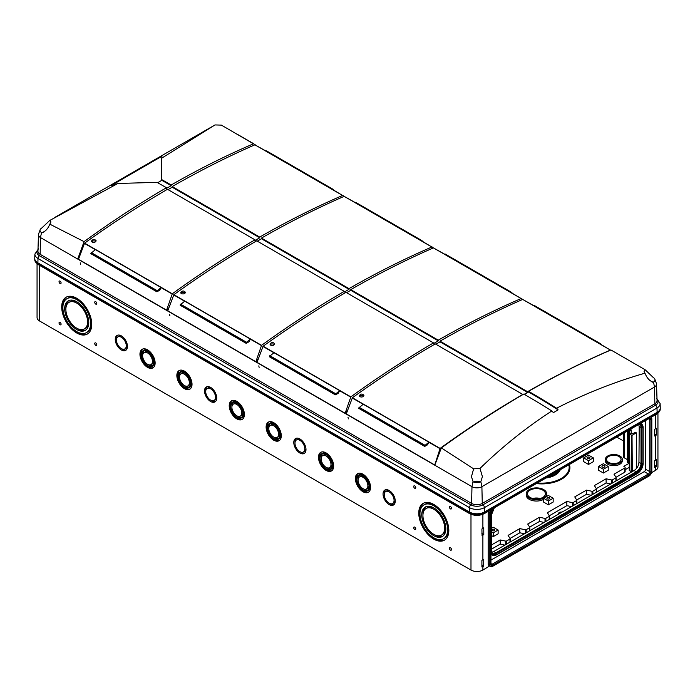 <?xml version="1.0" encoding="UTF-8"?>
<svg xmlns="http://www.w3.org/2000/svg" width="695" height="695" viewBox="0 0 695 695"><rect width="100%" height="100%" fill="white"/><g stroke="black" fill="none" stroke-linecap="round" stroke-linejoin="round"><path stroke-width="1.04" d="M37.061 263.813L37.061 317.528A8.418 4.856 0 0 0 39.528 320.968L470.984 570.065A8.418 4.856 0 0 0 482.886 570.065L489.671 565.93M656.315 466.284L656.315 459.682L654.56 460.785L654.56 467.379L656.315 466.284L654.56 465.285M657.939 413.273L657.939 466.988A8.418 4.856 180 0 1 655.472 470.419L651.536 472.696M656.315 434.879L656.193 428.216L654.56 429.38L654.56 435.974L656.315 434.879L654.56 433.88M483.659 566.208L483.763 559.275L481.904 560.379L481.904 566.972L483.659 566.208L481.904 565.174M482.061 535.663L483.798 534.559L483.763 527.87L481.904 528.973L482.061 535.663M34.759 258.74A10.729 6.194 0 0 0 34.75 258.983A10.729 6.194 0 0 0 37.895 263.362L37.895 264.048A1.008 0.582 120 0 0 38.103 264.508L469.559 513.614C474.476 515.968 479.394 515.968 484.319 513.614A1.008 0.582 -120 0 0 484.528 513.145L484.528 512.458L657.105 412.821A10.729 6.194 180 0 0 660.25 408.443A10.729 6.194 180 0 0 660.241 408.2M484.528 512.458A10.729 6.194 0 0 1 469.351 512.458L37.895 263.362M622.312 459.491L622.286 460.863A8.47 4.891 180 0 1 613.815 465.693A8.47 4.891 180 0 1 605.345 460.863L605.31 459.491A8.496 4.908 180 0 1 610.514 454.904A8.496 4.908 180 0 1 619.827 455.955A8.496 4.908 180 0 1 622.312 459.491A8.496 4.908 180 0 1 613.815 464.338A8.496 4.908 180 0 1 605.31 459.491M546.67 493.858A10.225 5.907 180 0 1 536.444 499.688A10.225 5.907 180 0 1 526.219 493.858A10.225 5.907 180 0 1 532.474 488.35A10.225 5.907 180 0 1 543.681 489.61A10.225 5.907 180 0 1 546.67 493.858L546.644 495.231A10.199 5.89 180 0 1 546.313 496.647M543.533 499.401A10.199 5.89 180 0 1 532.518 500.591A10.199 5.89 180 0 1 526.254 495.231L526.219 493.858M492.277 530.624A1.451 0.834 0 0 0 493.858 530.806A1.451 0.834 0 0 0 494.753 530.033A1.451 0.834 0 0 0 493.302 529.199A1.451 0.834 0 0 0 491.851 530.033A1.451 0.834 0 0 0 492.277 530.624M491.261 531.64L493.302 532.822L498.124 530.033L493.302 527.253L491.261 528.435M491.261 535.419L493.302 536.601L498.124 533.812L498.124 530.033M493.302 532.822L493.302 536.601M602.374 467.066A1.451 0.834 0 0 0 603.955 467.249A1.451 0.834 0 0 0 604.85 466.475A1.451 0.834 0 0 0 603.399 465.633A1.451 0.834 0 0 0 601.948 466.475A1.451 0.834 0 0 0 602.374 467.066M603.399 469.255L608.221 466.475L603.399 463.687L598.577 466.475L603.399 469.255L603.399 473.034L608.221 470.254L608.221 466.475M598.577 466.475L598.577 470.254L603.399 473.034M587.492 458.474A1.451 0.834 0 0 0 589.073 458.657A1.451 0.834 0 0 0 589.968 457.883A1.451 0.834 0 0 0 588.517 457.041A1.451 0.834 0 0 0 587.067 457.883A1.451 0.834 0 0 0 587.492 458.474M588.517 460.663L593.339 457.883L588.517 455.103L583.696 457.883L588.517 460.663L588.517 464.442L593.339 461.662L593.339 457.883M583.696 457.883L583.696 461.662L588.517 464.442M547.321 498.845A1.451 0.834 0 0 0 548.902 499.027A1.451 0.834 0 0 0 549.806 498.254A1.451 0.834 0 0 0 548.346 497.411A1.451 0.834 0 0 0 546.895 498.254A1.451 0.834 0 0 0 547.321 498.845M548.346 501.034L553.168 498.254L548.346 495.474L543.533 498.254L548.346 501.034L548.346 504.813L553.168 502.033L553.168 498.254M543.533 498.254L543.533 502.033L548.346 504.813M490.957 560.109L644.222 471.627A1.937 1.121 120 0 0 645.594 469.255L645.594 420.501M627.333 459.595L624.388 457.892L624.388 432.742M628.063 430.613L629.253 430.961L631.164 429.858L630.278 429.336M631.164 429.858L631.19 433.193M636.342 432.846L635.308 432.238L633.145 433.489L631.286 433.133L629.627 434.193L632.024 435.339L636.342 432.846L636.611 468.334M488.185 511.372A4.04 2.328 120 0 0 488.185 511.546L488.185 563.706A4.04 2.328 120 0 0 489.019 565.556L490.661 566.503A4.04 2.328 -60 0 1 489.819 564.653L489.819 512.493A4.04 2.328 -60 0 1 490.722 509.565L489.454 510.304M615.961 477.291L624.64 472.279L624.961 467.9L614.015 474.216L616.048 477.43A0.765 0.443 0 0 1 615.866 477.891L612.469 479.854A0.765 0.443 0 0 1 611.67 479.958L606.101 478.786L606.127 482.973L610.801 483.955M606.101 478.786L594.381 485.553L596.406 488.767A0.765 0.443 0 0 1 596.449 488.915L596.519 492.19M493.05 551.934L634.9 470.037M629.47 469.942A0.808 0.469 0 0 0 629.47 470.602L631.156 471.575A0.808 0.469 0 0 0 632.094 471.653M629.27 467.344L625.135 469.724M624.64 472.279A1.685 0.973 0 0 0 625.135 471.592L625.135 467.466A1.685 0.973 0 0 0 624.64 466.779L623.867 466.336L629.314 463.191M596.319 488.628L606.127 482.973M576.676 499.974L586.484 494.31L591.158 495.292M549.302 515.777L566.851 505.647L571.516 506.629M529.668 527.114L539.476 521.45L544.142 522.432M510.026 538.451L519.834 532.787L524.508 533.769M491.261 549.285L500.192 544.124L504.865 545.115M558.719 514.022A2.563 1.477 180 0 1 558.58 513.562A2.563 1.477 180 0 1 561.968 512.145M596.449 488.915A0.765 0.443 0 0 1 596.232 489.228L592.826 491.191A0.765 0.443 0 0 1 592.027 491.296L586.467 490.123L574.739 496.899L576.763 500.105A0.765 0.443 0 0 1 576.589 500.565L573.193 502.528A0.765 0.443 0 0 1 572.393 502.633L566.825 501.469L547.365 512.702L549.389 515.916A0.765 0.443 0 0 1 549.215 516.376L545.818 518.34A0.765 0.443 0 0 1 545.019 518.435L539.45 517.271L527.731 524.039L529.755 527.253A0.765 0.443 0 0 1 529.573 527.714L526.176 529.677A0.765 0.443 0 0 1 525.377 529.781L519.808 528.608L508.088 535.376L510.113 538.59A0.765 0.443 0 0 1 509.939 539.051L506.533 541.014A0.765 0.443 0 0 1 505.734 541.118L500.174 539.946L500.192 544.124M500.174 539.946L491.261 545.089M624.961 467.9A1.685 0.973 0 0 0 625.135 467.466M627.516 461.914L627.516 462.505L629.314 463.105M623.354 433.341L623.354 456.45A3.536 2.042 0 0 0 624.388 457.892M623.354 440.882L616.812 437.112M569.37 464.503A28.113 16.228 180 0 1 536.314 483.59M490.661 566.503A4.04 2.328 -60 0 0 492.677 566.303L648.956 476.075A4.04 2.328 120 0 0 651.814 471.132L651.814 418.972A4.04 2.328 120 0 0 650.972 417.122A4.04 2.328 120 0 0 650.911 417.087L650.746 417.182M496.977 554.619L637.245 473.634L496.951 554.645L493.954 555.444A8.323 4.804 -60 0 0 496.908 554.653L496.23 553.724A7.662 4.422 -60 0 1 492.407 554.106A7.662 4.422 -60 0 1 491.791 553.62M490.957 551.239L491.026 551.257A8.323 4.804 -60 0 0 493.954 555.444L493.163 555.375A8.67 5.004 -60 0 1 491.895 554.975A8.67 5.004 -60 0 1 490.957 554.124M491.739 554.879A8.67 5.004 -60 0 1 491.582 554.792A8.67 5.004 -60 0 1 490.957 554.315M491.243 551.213A8.001 4.622 -60 0 0 492.008 553.967A8.001 4.622 -60 0 0 496.908 554.401L637.245 473.373A8.001 4.622 120 0 0 642.91 463.565L643.153 463.478C642.805 467.787 640.851 471.167 637.289 473.625L636.577 472.696L495.917 553.541A7.662 4.422 -60 0 1 492.251 554.011M495.917 553.541L636.577 472.696A7.662 4.422 120 0 0 641.989 463.322L642.91 463.565L643.136 427.703A8.323 4.804 120 0 0 642.336 424.758A8.323 4.804 120 0 0 640.33 423.533M636.255 472.513A7.662 4.422 120 0 0 641.667 463.139L641.989 427.59A7.662 4.422 120 0 0 640.408 424.08A7.662 4.422 120 0 0 639.817 423.828M491.113 510.808A8.67 5.004 -60 0 1 491.443 510.078M643.136 427.79L643.136 463.435L643.153 427.746L641.876 424.106A8.67 5.004 120 0 0 640.912 423.203A8.67 5.004 120 0 0 640.903 423.203L640.903 423.203M641.667 463.139L641.667 427.399A7.662 4.422 120 0 0 640.243 423.993M491.66 552.221L493.806 551.569L495.917 552.786L636.255 471.757A6.733 3.883 120 0 0 641.016 463.513L641.016 427.781A6.733 3.883 120 0 0 639.626 424.697A6.733 3.883 120 0 0 638.809 424.41M491.261 551.144A6.733 3.883 120 0 0 492.547 553.116A6.733 3.883 120 0 0 495.917 552.786M636.255 471.757L634.144 470.541C637.037 468.543 638.635 465.806 638.948 462.323L639.218 426.739L638.679 424.489M519.808 528.608L519.834 532.787M539.45 517.271L539.476 521.45M566.825 501.469L566.851 505.647M586.467 490.123L586.484 494.31M532.7 498.489A8.766 5.056 180 0 1 540.189 498.489M542.786 490.131A8.966 5.178 180 0 1 545.41 493.85A8.966 5.178 180 0 1 536.444 498.958A8.966 5.178 180 0 1 527.488 493.85A8.966 5.178 180 0 1 532.969 489.019A8.966 5.178 180 0 1 542.786 490.131M492.633 508.809L648.748 418.677A1.008 0.582 -120 0 0 648.956 418.216L648.956 418.355A0.843 0.487 -120 0 1 648.783 418.738L649.33 418.599A1.937 1.121 120 0 1 649.729 419.485L649.729 471.644A0.843 0.487 0 0 0 650.92 471.644L650.92 419.485A2.78 1.607 120 0 0 648.956 418.355M648.956 418.216L492.677 508.575A0.843 0.487 60 0 1 492.503 508.966L490.957 511.633A0.843 0.487 0 0 1 490.713 511.98L490.713 564.14A0.843 0.487 0 0 0 490.957 563.793L490.957 511.633M414.75 488.281A1.46 0.843 -120 0 0 415.775 487.682A1.46 0.843 -120 0 0 414.75 485.901A1.46 0.843 -120 0 0 413.716 486.491A1.46 0.843 -120 0 0 414.75 488.281M414.75 529.512A1.46 0.843 -120 0 0 415.775 528.912A1.46 0.843 -120 0 0 414.75 527.131A1.46 0.843 -120 0 0 413.716 527.722A1.46 0.843 -120 0 0 414.75 529.512M450.456 508.888A1.46 0.843 -120 0 0 451.489 508.297A1.46 0.843 -120 0 0 450.456 506.507A1.46 0.843 -120 0 0 449.422 507.107A1.46 0.843 -120 0 0 450.456 508.888M450.456 550.119A1.46 0.843 -120 0 0 451.489 549.528A1.46 0.843 -120 0 0 450.456 547.738A1.46 0.843 -120 0 0 449.422 548.338A1.46 0.843 -120 0 0 450.456 550.119M95.771 304.115A1.46 0.843 -120 0 0 96.796 303.524A1.46 0.843 -120 0 0 95.771 301.734A1.46 0.843 -120 0 0 94.737 302.334A1.46 0.843 -120 0 0 95.771 304.115M95.771 345.346A1.46 0.843 -120 0 0 96.796 344.755A1.46 0.843 -120 0 0 95.771 342.965A1.46 0.843 -120 0 0 94.737 343.565A1.46 0.843 -120 0 0 95.771 345.346M60.057 283.499A1.46 0.843 -120 0 0 61.09 282.908A1.46 0.843 -120 0 0 60.057 281.119A1.46 0.843 -120 0 0 59.032 281.718A1.46 0.843 -120 0 0 60.057 283.499M60.057 324.73A1.46 0.843 -120 0 0 61.09 324.139A1.46 0.843 -120 0 0 60.057 322.35A1.46 0.843 -120 0 0 59.032 322.949A1.46 0.843 -120 0 0 60.057 324.73M236.813 401.363A10.729 6.194 60 0 1 243.823 410.815A10.729 6.194 60 0 1 242.173 419.415A10.729 6.194 60 0 1 236.813 418.885A10.729 6.194 60 0 1 229.802 409.433A10.729 6.194 60 0 1 231.444 400.833A10.729 6.194 60 0 1 236.813 401.363M234.232 415.402A10.729 6.194 -120 0 0 237.699 418.373A10.729 6.194 -120 0 0 242.598 419.128M231.913 400.607A10.729 6.194 -120 0 0 230.948 409.711M241.33 417.956A9.044 5.221 -120 0 0 241.33 407.513A9.044 5.221 -120 0 0 232.286 402.292A9.044 5.221 -120 0 0 230.896 409.537A9.044 5.221 -120 0 0 236.813 417.513A9.044 5.221 -120 0 0 241.33 417.956L242.225 417.443A9.044 5.221 -120 0 0 243.563 410.015M240.279 404.334A9.044 5.221 -120 0 0 233.181 401.771L232.286 402.292M236.813 417.165A8.627 4.978 -120 0 0 241.122 417.591A8.627 4.978 -120 0 0 241.122 407.635A8.627 4.978 -120 0 0 232.495 402.657A8.627 4.978 -120 0 0 231.174 409.564A8.627 4.978 -120 0 0 236.813 417.165M237.369 416.079A8.627 4.978 -120 0 0 238.003 416.479A8.627 4.978 -120 0 0 241.678 417.182M233.129 402.379A8.627 4.978 -120 0 0 231.93 406.662M240.279 416.14A6.941 4.005 -120 0 0 240.279 408.121A6.941 4.005 -120 0 0 233.338 404.108A6.941 4.005 -120 0 0 232.269 409.676A6.941 4.005 -120 0 0 236.813 415.792A6.941 4.005 -120 0 0 240.279 416.14L241.469 415.454A6.941 4.005 -120 0 0 242.876 412.899M237.438 403.482A6.941 4.005 -120 0 0 234.528 403.421L233.338 404.108M273.708 422.664A10.729 6.194 60 0 1 280.719 432.125A10.729 6.194 60 0 1 279.069 440.717A10.729 6.194 60 0 1 273.708 440.187A10.729 6.194 60 0 1 266.698 430.735A10.729 6.194 60 0 1 268.339 422.134A10.729 6.194 60 0 1 273.708 422.664M271.128 436.703A10.729 6.194 -120 0 0 274.594 439.674A10.729 6.194 -120 0 0 279.503 440.43M268.809 421.908A10.729 6.194 -120 0 0 267.853 431.013M278.226 439.257A9.044 5.221 -120 0 0 278.226 428.815A9.044 5.221 -120 0 0 269.182 423.594A9.044 5.221 -120 0 0 267.792 430.839A9.044 5.221 -120 0 0 273.708 438.814A9.044 5.221 -120 0 0 278.226 439.257L279.121 438.745A9.044 5.221 -120 0 0 280.459 431.317M277.175 425.635A9.044 5.221 -120 0 0 270.077 423.073L269.182 423.594M273.708 438.467A8.627 4.978 -120 0 0 278.017 438.901A8.627 4.978 -120 0 0 278.017 428.937A8.627 4.978 -120 0 0 269.391 423.959A8.627 4.978 -120 0 0 268.07 430.865A8.627 4.978 -120 0 0 273.708 438.467M274.273 437.381A8.627 4.978 -120 0 0 274.899 437.781A8.627 4.978 -120 0 0 278.573 438.484M270.025 423.681A8.627 4.978 -120 0 0 268.826 427.964M277.175 437.442A6.941 4.005 -120 0 0 277.175 429.423A6.941 4.005 -120 0 0 270.233 425.41A6.941 4.005 -120 0 0 269.173 430.978A6.941 4.005 -120 0 0 273.708 437.094A6.941 4.005 -120 0 0 277.175 437.442L278.365 436.755A6.941 4.005 -120 0 0 279.772 434.201M274.334 424.784A6.941 4.005 -120 0 0 271.424 424.723L270.233 425.41M184.436 371.13A10.729 6.194 60 0 1 191.446 380.582A10.729 6.194 60 0 1 189.804 389.183A10.729 6.194 60 0 1 184.436 388.653A10.729 6.194 60 0 1 177.434 379.192A10.729 6.194 60 0 1 179.075 370.591A10.729 6.194 60 0 1 184.436 371.13M181.864 385.169A10.729 6.194 -120 0 0 185.33 388.131A10.729 6.194 -120 0 0 190.23 388.896M179.536 370.374A10.729 6.194 -120 0 0 178.58 379.479M188.962 387.723A9.044 5.221 -120 0 0 188.962 377.281A9.044 5.221 -120 0 0 179.918 372.051A9.044 5.221 -120 0 0 178.528 379.305A9.044 5.221 -120 0 0 184.436 387.28A9.044 5.221 -120 0 0 188.962 387.723L189.857 387.211A9.044 5.221 -120 0 0 191.186 379.783M187.902 374.092A9.044 5.221 -120 0 0 180.804 371.538L179.918 372.051M184.436 386.933A8.627 4.978 -120 0 0 188.753 387.358A8.627 4.978 -120 0 0 188.753 377.402A8.627 4.978 -120 0 0 180.127 372.416A8.627 4.978 -120 0 0 178.806 379.331A8.627 4.978 -120 0 0 184.436 386.933M185 385.847A8.627 4.978 -120 0 0 185.626 386.246A8.627 4.978 -120 0 0 189.309 386.941M180.761 372.146A8.627 4.978 -120 0 0 179.562 376.421M187.911 385.899A6.941 4.005 -120 0 0 187.911 377.88A6.941 4.005 -120 0 0 180.969 373.875A6.941 4.005 -120 0 0 179.901 379.435A6.941 4.005 -120 0 0 184.436 385.56A6.941 4.005 -120 0 0 187.911 385.899L189.101 385.212A6.941 4.005 -120 0 0 190.508 382.667M185.07 373.241A6.941 4.005 -120 0 0 182.16 373.189L180.969 373.875M326.077 452.897A10.729 6.194 60 0 1 333.087 462.357A10.729 6.194 60 0 1 331.445 470.958A10.729 6.194 60 0 1 326.077 470.419A10.729 6.194 60 0 1 319.066 460.967A10.729 6.194 60 0 1 320.708 452.367A10.729 6.194 60 0 1 326.077 452.897M323.505 466.936A10.729 6.194 -120 0 0 326.971 469.907A10.729 6.194 -120 0 0 331.871 470.663M321.177 452.141A10.729 6.194 -120 0 0 320.221 461.254M330.603 469.499A9.044 5.221 -120 0 0 330.603 459.048A9.044 5.221 -120 0 0 321.55 453.826A9.044 5.221 -120 0 0 320.169 461.08A9.044 5.221 -120 0 0 326.077 469.047A9.044 5.221 -120 0 0 330.603 469.499L331.489 468.986A9.044 5.221 -120 0 0 332.827 461.558M329.543 455.868A9.044 5.221 -120 0 0 322.445 453.314L321.55 453.826M326.077 468.708A8.627 4.978 -120 0 0 330.386 469.134A8.627 4.978 -120 0 0 330.386 459.169A8.627 4.978 -120 0 0 321.759 454.191A8.627 4.978 -120 0 0 320.438 461.106A8.627 4.978 -120 0 0 326.077 468.708M326.641 467.622A8.627 4.978 -120 0 0 327.267 468.022A8.627 4.978 -120 0 0 330.942 468.717M322.402 453.922A8.627 4.978 -120 0 0 321.203 458.196M329.552 467.674A6.941 4.005 -120 0 0 329.552 459.656A6.941 4.005 -120 0 0 322.602 455.651A6.941 4.005 -120 0 0 321.542 461.211A6.941 4.005 -120 0 0 326.077 467.327A6.941 4.005 -120 0 0 329.552 467.674L330.742 466.988A6.941 4.005 -120 0 0 332.14 464.442M326.702 455.017A6.941 4.005 -120 0 0 323.792 454.964L322.602 455.651M147.54 349.828A10.729 6.194 60 0 1 154.551 359.28A10.729 6.194 60 0 1 152.909 367.881A10.729 6.194 60 0 1 147.54 367.351A10.729 6.194 60 0 1 140.529 357.89A10.729 6.194 60 0 1 142.18 349.29A10.729 6.194 60 0 1 147.54 349.828M144.968 363.867A10.729 6.194 -120 0 0 148.435 366.83A10.729 6.194 -120 0 0 153.334 367.586M142.64 349.064A10.729 6.194 -120 0 0 141.684 358.177M152.066 366.421A9.044 5.221 -120 0 0 152.066 355.97A9.044 5.221 -120 0 0 143.022 350.749A9.044 5.221 -120 0 0 141.632 358.003A9.044 5.221 -120 0 0 147.54 365.97A9.044 5.221 -120 0 0 152.066 366.421L152.961 365.909A9.044 5.221 -120 0 0 154.29 358.481M151.006 352.791A9.044 5.221 -120 0 0 143.908 350.237L143.022 350.749M147.54 365.631A8.627 4.978 -120 0 0 151.858 366.057A8.627 4.978 -120 0 0 151.858 356.092A8.627 4.978 -120 0 0 143.231 351.114A8.627 4.978 -120 0 0 141.91 358.029A8.627 4.978 -120 0 0 147.54 365.631M148.105 364.545A8.627 4.978 -120 0 0 148.73 364.945A8.627 4.978 -120 0 0 152.413 365.639M143.865 350.845A8.627 4.978 -120 0 0 142.666 355.119M151.015 364.597A6.941 4.005 -120 0 0 151.015 356.578A6.941 4.005 -120 0 0 144.073 352.573A6.941 4.005 -120 0 0 143.005 358.134A6.941 4.005 -120 0 0 147.54 364.258A6.941 4.005 -120 0 0 151.015 364.597L152.205 363.911A6.941 4.005 -120 0 0 153.612 361.365M148.174 351.939A6.941 4.005 -120 0 0 145.264 351.887L144.073 352.573M362.972 474.199A10.729 6.194 60 0 1 369.983 483.659A10.729 6.194 60 0 1 368.341 492.26A10.729 6.194 60 0 1 362.972 491.73A10.729 6.194 60 0 1 355.962 482.269A10.729 6.194 60 0 1 357.604 473.669A10.729 6.194 60 0 1 362.972 474.199M360.401 488.238A10.729 6.194 -120 0 0 363.867 491.209A10.729 6.194 -120 0 0 368.767 491.964M358.073 473.443A10.729 6.194 -120 0 0 357.117 482.556M367.499 490.8A9.044 5.221 -120 0 0 367.499 480.349A9.044 5.221 -120 0 0 358.446 475.128A9.044 5.221 -120 0 0 357.065 482.382A9.044 5.221 -120 0 0 362.972 490.349A9.044 5.221 -120 0 0 367.499 490.8L368.393 490.288A9.044 5.221 -120 0 0 369.723 482.86M366.439 477.17A9.044 5.221 -120 0 0 359.341 474.616L358.446 475.128M362.972 490.01A8.627 4.978 -120 0 0 367.29 490.435A8.627 4.978 -120 0 0 367.29 480.471A8.627 4.978 -120 0 0 358.663 475.493A8.627 4.978 -120 0 0 357.334 482.408A8.627 4.978 -120 0 0 362.972 490.01M363.537 488.924A8.627 4.978 -120 0 0 364.163 489.323A8.627 4.978 -120 0 0 367.837 490.018M359.298 475.224A8.627 4.978 -120 0 0 358.099 479.498M366.447 488.976A6.941 4.005 -120 0 0 366.447 480.957A6.941 4.005 -120 0 0 359.497 476.952A6.941 4.005 -120 0 0 358.438 482.512A6.941 4.005 -120 0 0 362.972 488.637A6.941 4.005 -120 0 0 366.447 488.976L367.638 488.29A6.941 4.005 -120 0 0 369.036 485.744M363.598 476.318A6.941 4.005 -120 0 0 360.688 476.266L359.497 476.952M210.628 387.41A8.627 4.978 60 0 1 216.258 395.012A8.627 4.978 60 0 1 214.937 401.927A8.627 4.978 60 0 1 210.628 401.502A8.627 4.978 60 0 1 204.99 393.9A8.627 4.978 60 0 1 206.311 386.985A8.627 4.978 60 0 1 210.628 387.41M211.184 400.416A8.627 4.978 -120 0 0 211.819 400.815A8.627 4.978 -120 0 0 215.493 401.51M206.945 386.715A8.627 4.978 -120 0 0 205.746 390.99M214.095 400.468A6.941 4.005 -120 0 0 214.095 392.449A6.941 4.005 -120 0 0 207.153 388.444A6.941 4.005 -120 0 0 206.085 394.004A6.941 4.005 -120 0 0 210.628 400.129A6.941 4.005 -120 0 0 214.095 400.468L215.285 399.781A6.941 4.005 -120 0 0 216.692 397.236M211.254 387.81A6.941 4.005 -120 0 0 208.344 387.758L207.153 388.444M299.892 438.953A8.627 4.978 60 0 1 305.531 446.555A8.627 4.978 60 0 1 304.202 453.461A8.627 4.978 60 0 1 299.892 453.036A8.627 4.978 60 0 1 294.254 445.434A8.627 4.978 60 0 1 295.575 438.528A8.627 4.978 60 0 1 299.892 438.953M300.457 451.95A8.627 4.978 -120 0 0 301.083 452.349A8.627 4.978 -120 0 0 304.757 453.053M296.218 438.25A8.627 4.978 -120 0 0 295.01 442.533M303.359 452.011A6.941 4.005 -120 0 0 303.359 443.992A6.941 4.005 -120 0 0 296.418 439.978A6.941 4.005 -120 0 0 295.358 445.547A6.941 4.005 -120 0 0 299.892 451.663A6.941 4.005 -120 0 0 303.359 452.011L304.549 451.324A6.941 4.005 -120 0 0 305.956 448.77M300.518 439.353A6.941 4.005 -120 0 0 297.608 439.292L296.418 439.978M121.356 335.876A8.627 4.978 60 0 1 126.994 343.478A8.627 4.978 60 0 1 125.673 350.393A8.627 4.978 60 0 1 121.356 349.959A8.627 4.978 60 0 1 115.717 342.357A8.627 4.978 60 0 1 117.047 335.45A8.627 4.978 60 0 1 121.356 335.876M121.92 348.873A8.627 4.978 -120 0 0 122.546 349.272A8.627 4.978 -120 0 0 126.221 349.976M117.681 335.172A8.627 4.978 -120 0 0 116.482 339.455M124.831 348.933A6.941 4.005 -120 0 0 124.831 340.915A6.941 4.005 -120 0 0 117.889 336.91A6.941 4.005 -120 0 0 116.821 342.47A6.941 4.005 -120 0 0 121.356 348.586A6.941 4.005 -120 0 0 124.831 348.933L126.021 348.247A6.941 4.005 -120 0 0 127.428 345.702M121.981 336.276A6.941 4.005 -120 0 0 119.08 336.215L117.889 336.91M389.157 490.488A8.627 4.978 60 0 1 394.795 498.089A8.627 4.978 60 0 1 393.474 505.004A8.627 4.978 60 0 1 389.157 504.579A8.627 4.978 60 0 1 383.518 496.977A8.627 4.978 60 0 1 384.848 490.062A8.627 4.978 60 0 1 389.157 490.488M389.721 503.493A8.627 4.978 -120 0 0 390.347 503.892A8.627 4.978 -120 0 0 394.022 504.587M385.482 489.793A8.627 4.978 -120 0 0 384.283 494.067M392.632 503.545A6.941 4.005 -120 0 0 392.632 495.526A6.941 4.005 -120 0 0 385.69 491.521A6.941 4.005 -120 0 0 384.622 497.081A6.941 4.005 -120 0 0 389.157 503.197A6.941 4.005 -120 0 0 392.632 503.545L393.822 502.859A6.941 4.005 -120 0 0 395.229 500.313M389.782 490.887A6.941 4.005 -120 0 0 386.88 490.835L385.69 491.521M76.728 298.285A21.25 12.267 60 0 1 90.611 317.016A21.25 12.267 60 0 1 87.353 334.043A21.25 12.267 60 0 1 76.728 332.992A21.25 12.267 60 0 1 62.845 314.262A21.25 12.267 60 0 1 66.094 297.234A21.25 12.267 60 0 1 76.728 298.285M70.951 326.824A21.25 12.267 -120 0 0 77.614 332.471A21.25 12.267 -120 0 0 87.787 333.765M66.555 296.991A21.25 12.267 -120 0 0 64.148 315.052M86.51 332.584A19.564 11.294 -120 0 0 86.51 309.987A19.564 11.294 -120 0 0 66.937 298.694A19.564 11.294 -120 0 0 63.94 314.375A19.564 11.294 -120 0 0 76.728 331.619A19.564 11.294 -120 0 0 86.51 332.584L87.396 332.071A19.564 11.294 -120 0 0 90.194 315.712M83.391 303.941A19.564 11.294 -120 0 0 67.832 298.181L66.937 298.694M76.728 329.552A17.045 9.843 -120 0 0 85.242 330.394A17.045 9.843 -120 0 0 85.242 310.717A17.045 9.843 -120 0 0 68.206 300.883A17.045 9.843 -120 0 0 65.591 314.54A17.045 9.843 -120 0 0 76.728 329.552M77.301 328.492A17.045 9.843 -120 0 0 77.918 328.865A17.045 9.843 -120 0 0 85.824 330.021M68.822 300.57A17.045 9.843 -120 0 0 65.877 308.71M84.408 328.943A15.36 8.87 -120 0 0 84.408 311.204A15.36 8.87 -120 0 0 69.048 302.334A15.36 8.87 -120 0 0 66.694 314.644A15.36 8.87 -120 0 0 76.728 328.179A15.36 8.87 -120 0 0 84.408 328.943L85.598 328.248A15.36 8.87 -120 0 0 88.76 321.881M77.336 302.09A15.36 8.87 -120 0 0 70.238 301.647L69.048 302.334M433.793 504.44A21.25 12.267 60 0 1 447.676 523.161A21.25 12.267 60 0 1 444.418 540.189A21.25 12.267 60 0 1 433.793 539.138A21.25 12.267 60 0 1 419.91 520.416A21.25 12.267 60 0 1 423.168 503.389A21.25 12.267 60 0 1 433.793 504.44M428.016 532.969A21.25 12.267 -120 0 0 434.688 538.625A21.25 12.267 -120 0 0 444.852 539.919M423.62 503.145A21.25 12.267 -120 0 0 421.222 521.198M443.575 538.738A19.564 11.294 -120 0 0 443.575 516.142A19.564 11.294 -120 0 0 424.011 504.839A19.564 11.294 -120 0 0 421.005 520.52A19.564 11.294 -120 0 0 433.793 537.765A19.564 11.294 -120 0 0 443.575 538.738L444.47 538.217A19.564 11.294 -120 0 0 447.259 521.858M440.465 510.095A19.564 11.294 -120 0 0 424.897 504.327L424.011 504.839M433.793 535.706A17.045 9.843 -120 0 0 442.315 536.549A17.045 9.843 -120 0 0 442.315 516.872A17.045 9.843 -120 0 0 425.27 507.029A17.045 9.843 -120 0 0 422.656 520.685A17.045 9.843 -120 0 0 433.793 535.706M434.375 534.646A17.045 9.843 -120 0 0 434.983 535.02A17.045 9.843 -120 0 0 442.889 536.166M425.887 506.724A17.045 9.843 -120 0 0 422.942 514.856M441.473 535.089A15.36 8.87 -120 0 0 441.473 517.358A15.36 8.87 -120 0 0 426.113 508.488A15.36 8.87 -120 0 0 423.759 520.798A15.36 8.87 -120 0 0 433.793 534.333A15.36 8.87 -120 0 0 441.473 535.089L442.663 534.403A15.36 8.87 -120 0 0 445.825 528.035M434.401 508.245A15.36 8.87 -120 0 0 427.303 507.802L426.113 508.488M558.606 513.735A2.554 1.477 180 0 1 561.482 512.423M618.932 456.476A7.237 4.179 180 0 1 621.052 459.482A7.237 4.179 180 0 1 613.815 463.608A7.237 4.179 180 0 1 606.579 459.482A7.237 4.179 180 0 1 611.001 455.581A7.237 4.179 180 0 1 618.932 456.476M255.569 145.02L221.384 125.117L215.007 124.935L161.753 158.13L161.909 156.253L110.783 185.774L117.872 183.471L49.345 220.68M157.652 182.733L161.796 180.335L161.744 179.623A895.143 516.811 60 0 1 171.187 184.992C198.787 169.172 226.275 155.419 253.666 143.717M161.753 158.13L161.744 179.623M80.611 264.256L80.22 262.832L80.611 264.256M169.884 315.799L169.484 314.366L169.884 315.799M259.148 367.334L258.757 365.9L259.148 367.334M49.823 224.164L50.952 221.983L50.023 220.193L41.613 228.168A5.473 3.162 180 0 0 40.223 229.541L38.538 234.154A7.011 4.048 0 0 0 38.468 234.649A7.011 4.048 0 0 0 40.519 237.586L40.145 254.318L471.601 503.423L471.974 486.682L40.519 237.586A31.979 18.461 120 0 1 41.613 232.634C45.062 231.861 47.807 229.037 49.823 224.164L84.06 241.634L77.718 259.061L78.631 258.531M41.613 232.634A5.473 3.162 180 0 1 40.006 230.401A5.473 3.162 180 0 1 40.223 229.541M117.872 183.471L156.992 182.359A895.143 516.811 60 0 1 166.435 187.728C138.844 203.783 111.382 221.748 84.06 241.634M441.334 447.91L473.616 468.838L479.993 468.439C502.363 446.676 526.315 427.512 551.847 410.962A895.143 516.811 60 0 0 523.813 394.056C496.213 410.111 468.725 428.059 441.334 447.91L434.783 465.216L77.718 259.061M657.105 412.344L657.01 407.982A10.59 6.116 180 0 0 660.111 403.543L660.25 407.843A10.729 6.194 180 0 1 657.105 412.344L484.528 511.98L484.424 507.619A2.528 1.46 -120 0 0 482.99 504.822A1.26 0.73 -120 0 1 482.269 503.423L481.896 486.682A31.979 18.461 -120 0 0 480.801 481.739L482.408 476.648L479.993 468.439M480.801 481.739A5.473 3.162 180 0 1 473.069 481.739L471.471 476.648L473.616 468.838M348.412 418.868L348.021 417.443L348.412 418.868M37.895 262.884L469.351 511.98L469.446 507.619L37.99 258.523L37.895 262.884A10.729 6.194 0 0 1 34.75 258.384L34.889 254.083A10.59 6.116 0 0 0 37.99 258.523A2.528 1.46 120 0 1 39.433 255.717A1.26 0.73 120 0 0 40.145 254.318A7.541 4.352 0 0 1 37.938 251.164L38.468 234.649M473.069 481.739A31.979 18.461 -60 0 0 471.974 486.682A7.011 4.048 180 0 0 481.896 486.682L654.481 387.046A31.979 18.461 -120 0 0 653.387 382.094A5.473 3.162 180 0 0 654.994 379.861A5.473 3.162 180 0 0 654.777 379.001L656.462 383.614A7.011 4.048 180 0 1 656.532 384.109A7.011 4.048 180 0 1 654.481 387.046L654.855 403.778A1.26 0.73 -120 0 0 655.567 405.176A2.528 1.46 -120 0 1 657.01 407.982L484.424 507.619A10.59 6.116 180 0 1 469.446 507.619A2.528 1.46 -60 0 1 470.889 504.822L39.433 255.717A8.557 4.943 0 0 1 37.982 249.844M524.404 394.404L528.556 391.997L528.565 391.32A895.143 516.811 60 0 1 556.591 408.217C584.947 393.665 614.406 381.989 644.977 373.18L644.048 371.443L645.177 369.783L653.387 377.628A5.473 3.162 180 0 1 654.777 379.001M644.977 373.18C647.01 378.271 649.808 381.242 653.387 382.094M484.528 511.98A10.729 6.194 180 0 1 469.351 511.98M161.796 180.335A894.3 516.324 60 0 1 171.196 185.678L171.187 184.992M166.435 187.728L166.444 188.423L171.196 185.678M528.565 391.32C556.156 375.5 583.618 361.721 610.94 349.985L611.461 350.289M528.556 391.997A894.3 516.324 60 0 1 558.128 409.876L553.385 412.621A31.979 18.461 -120 0 0 551.847 410.962M556.591 408.217A31.979 18.461 60 0 1 558.128 409.876M645.177 369.783L610.94 349.985M363.633 396.159A2.337 1.347 0 0 0 361.478 395.481A2.337 1.347 0 0 0 359.463 396.289M359.949 396.715L359.272 395.698C360.818 393.657 362.373 393.544 363.937 395.386C363.337 396.906 362.008 397.349 359.949 396.715M424.358 445.947L428.954 442.168A1.095 0.634 120 0 0 428.876 442.246A31.562 18.218 120 0 0 427.529 444.826L424.949 446.286A0.843 0.487 120 0 1 424.358 445.947L358.655 408.017A0.843 0.487 120 0 0 358.829 408.399L424.532 446.329M428.954 442.168L363.25 404.238L358.655 408.017M524.23 394.3L527.557 392.38L527.54 391.693C555.244 375.83 582.862 361.956 610.41 350.08L599.629 343.66A1.095 0.634 120 0 0 599.403 343.721L533.699 305.791A970.802 560.5 120 0 1 534.351 305.505L600.046 343.443A970.802 560.5 120 0 0 599.403 343.721M601.792 344.911A31.979 18.461 120 0 0 600.046 343.443M533.882 305.704L522.692 299.432C495.266 311.377 467.7 325.286 440.005 341.158L439.996 341.836L435.834 344.233M527.54 391.693L440.005 341.158M527.557 392.38L439.996 341.836M434.914 464.469L440.109 448.397C467.535 428.537 495.092 410.554 522.796 394.439L522.796 394.656M522.796 394.439L435.261 343.903C407.557 360.01 379.939 377.967 352.391 397.757L346.292 413.89L434.401 464.764M439.883 448.605L428.876 442.246M363.155 404.299L352.165 397.957M274.36 344.616A2.337 1.347 0 0 0 272.205 343.938A2.337 1.347 0 0 0 270.199 344.746M270.685 345.18L269.999 344.164C271.554 342.114 273.109 342.01 274.673 343.843C274.073 345.363 272.744 345.806 270.685 345.18M335.094 394.413L339.681 390.625A1.095 0.634 120 0 0 339.612 390.712A31.562 18.218 120 0 0 338.265 393.283L335.685 394.751A0.843 0.487 120 0 1 335.094 394.413L269.391 356.483A0.843 0.487 120 0 0 269.564 356.856L335.268 394.786M339.681 390.625L273.986 352.695L269.391 356.483M346.848 411.188L346.527 412.422L345.137 413.221L350.845 396.862C378.271 377.003 405.828 359.011 433.524 342.904L433.532 343.591L438.284 340.845L438.276 340.159C465.98 324.287 493.598 310.413 521.146 298.537L510.356 292.126A1.095 0.634 120 0 0 510.139 292.178L444.435 254.248A970.802 560.5 120 0 1 445.078 253.97L510.782 291.9A970.802 560.5 120 0 0 510.139 292.178M512.528 293.377A31.979 18.461 120 0 0 510.782 291.9M521.372 298.485L522.649 299.449M444.618 254.17L433.428 247.898C406.002 259.843 378.436 273.752 350.74 289.624L350.732 290.293L346.57 292.699M438.276 340.159L350.74 289.624M438.284 340.845L350.732 290.293M433.524 342.904L345.988 292.36C318.293 308.476 290.666 326.424 263.127 346.214L257.028 362.356L345.137 413.221M350.619 397.062L339.612 390.712M273.891 352.765L262.901 346.423M185.096 293.082A2.337 1.347 0 0 0 182.941 292.404A2.337 1.347 0 0 0 180.926 293.212M181.421 293.646L180.735 292.621C182.281 290.579 183.845 290.475 185.409 292.308C184.809 293.829 183.48 294.272 181.421 293.646M245.821 342.87L250.417 339.091A1.095 0.634 120 0 0 250.339 339.169A31.562 18.218 120 0 0 249.001 341.749L246.412 343.217A0.843 0.487 120 0 1 245.821 342.87L180.127 304.94A0.843 0.487 120 0 0 180.3 305.322L245.995 343.252M250.417 339.091L184.722 301.161L180.127 304.94M257.584 359.654L257.263 360.879L255.864 361.687L261.572 345.319C288.998 325.46 316.564 307.477 344.26 291.361L344.268 292.048L349.02 289.311L349.012 288.616C376.707 272.753 404.334 258.879 431.873 247.003L421.092 240.592A1.095 0.634 120 0 0 420.866 240.644L355.171 202.714A970.802 560.5 120 0 1 355.814 202.436L421.517 240.366A970.802 560.5 120 0 0 420.866 240.644M423.264 241.843A31.979 18.461 120 0 0 421.517 240.366M432.099 246.942L433.385 247.915M355.354 202.636L344.155 196.355C316.729 208.3 289.172 222.209 261.476 238.081L261.468 238.759L257.306 241.156M349.012 288.616L261.476 238.081M349.02 289.311L261.468 238.759M344.26 291.361L256.724 240.826C229.02 256.933 201.402 274.89 173.854 294.68L167.764 310.821L255.864 361.687M261.355 345.528L250.339 339.169M184.627 301.23L173.628 294.88M95.832 241.539A2.337 1.347 0 0 0 93.677 240.87A2.337 1.347 0 0 0 91.662 241.678M92.148 242.103L91.471 241.087C93.017 239.037 94.572 238.932 96.136 240.774C95.536 242.286 94.207 242.737 92.148 242.103M156.557 291.335L161.153 287.556A1.095 0.634 120 0 0 161.075 287.634A31.562 18.218 120 0 0 159.728 290.206L157.148 291.674A0.843 0.487 120 0 1 156.557 291.335L90.854 253.406A0.843 0.487 120 0 0 91.036 253.779L156.731 291.718M161.153 287.556L95.45 249.618L90.854 253.406M168.312 308.111L167.999 309.344L166.6 310.152L172.308 293.785C199.734 273.926 227.3 255.942 254.995 239.827L255.004 240.513L259.756 237.768L259.739 237.082C287.443 221.21 315.061 207.336 342.609 195.46L331.828 189.049A1.095 0.634 120 0 0 331.602 189.109L265.898 151.171A970.802 560.5 120 0 1 266.55 150.893L332.245 188.823A970.802 560.5 120 0 0 331.602 189.109M333.991 190.3A31.979 18.461 120 0 0 332.245 188.823M342.835 195.408L344.121 196.372M266.081 151.093L254.891 144.821C227.465 156.766 199.908 170.675 172.204 186.547L172.195 187.224L168.042 189.622M259.739 237.082L172.204 186.547M259.756 237.768L172.195 187.224M254.995 239.827L167.46 189.283C139.756 205.399 112.138 223.347 84.59 243.146L78.492 259.278L166.6 310.152M172.082 293.985L161.075 287.634M95.354 249.687L84.364 243.346M473.495 481.956A4.969 2.867 180 0 1 480.375 481.956M474.972 482.452A3.371 1.946 180 0 1 478.907 482.452M651.198 381.694A4.969 2.867 180 0 1 652.866 382.267M42.134 232.808A4.969 2.867 180 0 1 43.802 232.234M39.528 265.334L39.528 320.968M656.193 466.536L654.56 465.572M655.472 467.014L655.472 470.419M655.472 414.793L655.472 428.685M655.472 435.609L655.472 460.09M656.193 435.131L654.56 434.166M483.798 565.965L481.904 564.887M482.886 559.736L482.886 535.246M482.886 528.33L482.886 514.3M470.984 514.3L470.984 570.065M482.886 570.065L482.886 566.651M483.798 534.559L481.904 533.482M483.659 534.803L481.904 533.769M648.539 418.798L649.729 419.485A0.843 0.487 0 0 0 650.92 419.485M645.594 469.255L649.729 471.644A1.937 1.121 120 0 1 648.357 474.016L644.222 471.627M611.67 479.958L611.643 483.468M596.414 489.063L596.475 492.225M612.469 479.854L612.512 482.964M615.866 477.891L615.918 481.001M616.048 477.726L616.118 480.879M488.185 511.546L489.819 512.493M488.185 563.706L489.819 564.653M490.713 564.14A2.78 1.607 -60 0 0 492.677 565.27L648.956 475.041A0.843 0.487 -120 0 0 648.357 474.016L492.086 564.236A1.937 1.121 -60 0 1 491.113 564.331L490.957 563.793M648.956 475.041A2.78 1.607 120 0 0 650.92 471.644M492.677 565.27A0.843 0.487 -120 0 0 492.086 564.236L490.957 563.593M490.957 515.508L491.026 551.257L491.243 515.481M637.324 473.59A8.323 4.804 120 0 0 643.136 463.522M493.824 508.123A8.323 4.804 -60 0 0 491.026 515.525L491.243 515.395A8.001 4.622 -60 0 1 494.275 507.863M641.667 427.399L642.91 427.833A8.001 4.622 120 0 0 640.086 423.811A8.001 4.622 120 0 0 639.878 423.794L640.086 423.811M639.218 426.739L641.016 427.781M638.948 462.323L641.016 463.513M650.911 417.087L657.105 413.508A1.008 0.582 -120 0 1 656.897 413.968L660.25 409.129A10.729 6.194 180 0 1 657.105 413.508L657.105 412.821M469.351 512.458L469.351 513.145A10.729 6.194 0 0 0 484.528 513.145L490.722 509.565M34.75 258.983L34.75 259.669A10.729 6.194 0 0 0 37.895 264.048L469.351 513.145A1.008 0.582 120 0 0 469.559 513.614M505.734 541.118L505.717 544.619M506.533 541.014L506.586 544.116M509.939 539.051L509.982 542.152M510.121 538.877L510.182 542.039M525.377 529.781L525.351 533.282M526.176 529.677L526.219 532.778M529.573 527.714L529.625 530.815M529.755 527.54L529.825 530.702M545.019 518.435L544.993 521.945M545.818 518.34L545.862 521.441M549.215 516.376L549.259 519.478M549.398 516.203L549.458 519.365M572.393 502.633L572.367 506.142M573.193 502.528L573.236 505.639M576.589 500.565L576.633 503.675M576.772 500.4L576.833 503.562M592.027 491.296L592.001 494.805M592.826 491.191L592.878 494.301M596.232 489.228L596.275 492.338M490.713 511.98A2.78 1.607 -60 0 1 492.677 508.575M632.294 471.54L632.024 435.339M629.47 470.602L629.748 434.366M631.156 471.575L631.425 435.339M629.409 454.339L629.253 430.961M627.516 462.505L627.733 430.813M628.436 463.044L628.654 430.961M558.771 470.628A18.166 10.486 180 0 1 548.294 476.674M560.292 469.751A18.956 10.946 180 0 1 545.983 478.004M568.831 464.816A27.383 15.811 180 0 1 537.443 482.938M656.532 384.109L657.062 400.624A7.541 4.352 180 0 1 654.855 403.778L482.269 503.423A7.541 4.352 180 0 1 471.601 503.423A1.26 0.73 -60 0 1 470.889 504.822A8.557 4.943 180 0 0 482.99 504.822L655.567 405.176A8.557 4.943 180 0 0 657.018 399.304M424.775 445.165L359.08 407.235M610.41 350.08L522.692 299.432M440.109 448.397L352.391 397.757M335.511 393.631L269.808 355.701M521.146 298.537L433.428 247.898M350.845 396.862L263.127 346.214M246.247 342.096L180.544 304.158M431.873 247.003L344.155 196.355M261.572 345.319L173.854 294.68M156.974 290.553L91.28 252.624M342.609 195.46L254.891 144.821M172.308 293.785L84.59 243.146M616.091 477.578L616.161 480.853M492.008 553.967L491.261 551.17L491.261 515.438L494.345 507.819M660.25 409.129L660.25 408.443M510.156 538.738L510.234 542.013M529.798 527.392L529.868 530.676M549.441 516.055L549.51 519.339M576.815 500.252L576.885 503.536M490.088 510.278L484.319 513.614M656.897 413.968L651.18 417.269M629.627 434.193L629.236 470.272M627.602 430.883L627.307 462.21M34.75 259.669L38.103 264.508M211.654 126.855L54.34 217.683M34.889 254.083L38.512 248.767M660.111 403.543L656.488 398.226M237.117 134.161L253.927 143.865M611.2 350.132L628.011 359.836"/></g></svg>
